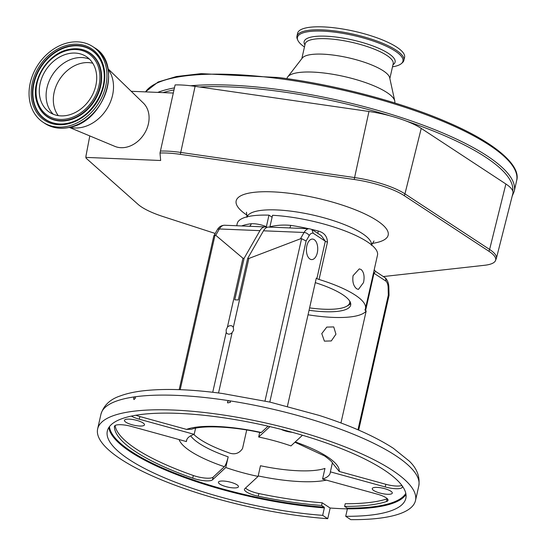 <?xml version="1.0" encoding="UTF-8"?>
<svg xmlns="http://www.w3.org/2000/svg" width="547" height="547" viewBox="0 0 547 547"><rect width="100%" height="100%" fill="white"/><g stroke="black" fill="none" stroke-linecap="round" stroke-linejoin="round"><path stroke-width="0.82" d="M68.361 53.668A33.36 26.434 -56.6 0 0 41.059 80.067A33.36 26.434 -56.6 0 0 49.647 112.333A33.36 26.434 -56.6 0 0 67.63 115.28A33.36 26.434 -56.6 0 0 94.932 88.881A33.36 26.434 -56.6 0 0 86.344 56.608A33.36 26.434 -56.6 0 0 68.361 53.668M67.493 126.268A45.264 35.87 -56.6 0 0 104.539 90.453A45.264 35.87 -56.6 0 0 92.887 46.673A45.264 35.87 -56.6 0 0 68.498 42.68A45.264 35.87 -56.6 0 0 31.452 78.494A45.264 35.87 -56.6 0 0 43.104 122.275A45.264 35.87 -56.6 0 0 67.493 126.268M69.872 127.307A36.123 28.629 -56.6 0 0 82.029 127.335A36.123 28.629 -56.6 0 0 109.831 103.369A36.123 28.629 -56.6 0 0 108.094 69.284M69.373 127.417L114.856 146.37A26.208 20.765 -56.6 0 0 126.241 147.225A26.208 20.765 -56.6 0 0 147.054 128.299A26.208 20.765 -56.6 0 0 143.369 103.082L107.998 68.778M160.401 151.081A47.651 12.492 12.7 0 1 180.736 152.428L195.094 86.344A49.469 12.971 12.7 0 0 175.108 84.915L159.998 153.023L160.661 160.497L86.002 157.399A5.573 4.417 123.4 0 1 86.057 155.608L89.783 135.923M131.218 91.294L173.303 93.038M195.094 86.344L368.952 111.479A49.469 12.971 12.7 0 1 390.182 115.861A49.469 12.971 12.7 0 1 406.236 121.044A49.469 12.971 12.7 0 1 421.238 128.395L505.886 183.997A49.469 12.971 12.7 0 1 512.765 191.019A49.469 12.971 12.7 0 1 512.915 193.282L496.368 258.403A47.651 12.492 12.7 0 0 489.606 249.459L505.886 183.997M159.998 153.023A47.322 12.41 12.7 0 1 180.394 154.357L354.258 179.491A47.322 12.41 12.7 0 1 404.267 195.669L488.922 251.271A47.322 12.41 12.7 0 1 495.261 261.063A47.322 12.41 12.7 0 1 484.621 265.274L383.385 276.55M215.183 233.46L163.102 216.578A47.322 12.41 12.7 0 1 141.516 206.971A47.322 12.41 12.7 0 1 138.104 204.393L86.399 158.445A6.755 1.771 12.7 0 1 85.92 157.714A6.755 1.771 12.7 0 1 86.002 157.399M309.055 310.286A56.717 14.872 -167.3 0 0 350.668 305.144A56.717 14.872 -167.3 0 0 342.641 294.635A56.717 14.872 -167.3 0 0 315.284 282.649M356.726 288.823C353.471 286.149 352.247 281.773 353.061 275.681L359.27 268.892L361.082 269.486C363.933 272.146 364.74 276.508 363.523 282.573L358.422 289.411L356.726 288.823M357.97 429.798L388.315 295.148L388.144 287.599A8.301 4.567 92.4 0 0 386.093 281.233L373.998 273.268L365.581 310.607A4.253 1.115 12.7 0 1 364.979 309.821A4.253 1.115 12.7 0 1 365.006 309.746A71.896 18.851 -167.3 0 0 365.478 308.481L377.498 255.134A71.896 18.851 -167.3 0 0 367.317 241.815A71.896 18.851 -167.3 0 0 272.529 215.292L269.808 227.285M365.478 308.481A71.896 18.851 -167.3 0 0 355.297 295.161A71.896 18.851 -167.3 0 0 319.045 279.469A4.253 1.115 12.7 0 1 316.898 278.546L325.315 241.206L313.219 233.234A8.301 4.567 92.4 0 0 309.199 235.607L306.108 241.008L269.808 402.066M249.459 226.273A4.253 3.316 82.8 0 0 251.23 223.737C255.818 223.545 260.871 224.509 266.389 226.649L268.98 215.149A71.896 18.851 -167.3 0 0 237.227 223.525L236.728 225.747M272.098 217.2L268.98 215.149M309.595 307.893A55.247 14.489 -167.3 0 0 323.94 309.212A55.247 14.489 -167.3 0 0 346.798 306.204L348.405 305.267A56.662 14.858 -167.3 0 0 350.668 303.332M346.798 306.204A55.247 14.489 -167.3 0 0 349.683 301.048M212.728 392.267L226.226 332.385A4.499 3.562 -56.6 0 0 227.292 333.649A4.499 3.562 -56.6 0 0 232.133 332.631L233.651 330.135L233.309 327.407A4.499 3.562 -56.6 0 0 232.243 326.142A4.499 3.562 -56.6 0 0 227.402 327.161L242.936 258.232L244.119 258.28L234.759 299.818L238.301 299.961L247.661 258.43L248.844 258.478L300.453 238.8L304.077 232.475A12.547 6.913 -87.6 0 1 309.26 228.749L268.68 227.067A12.547 6.913 92.4 0 0 263.49 230.8L247.661 258.43M244.119 258.28L259.948 230.649A12.547 6.913 -87.6 0 1 265.138 226.923A12.547 6.913 -87.6 0 1 266.266 227.135L266.389 226.649M309.889 258.998A10.27 5.655 92.4 0 0 311.646 259.593A10.27 5.655 92.4 0 0 317.581 251.189A10.27 5.655 92.4 0 0 314.252 239.661A10.27 5.655 92.4 0 0 312.494 239.066A10.27 5.655 92.4 0 0 306.559 247.463A10.27 5.655 92.4 0 0 309.889 258.998M269.938 226.793C276.543 225.159 283.476 224.687 290.731 225.378A4.253 1.101 -81.5 0 1 289.753 227.942M311.852 229.432A71.896 18.851 12.7 0 1 318.265 231.019C324.152 232.625 327.215 236.331 327.455 242.13L319.045 279.469M233.309 327.407L248.844 258.478M186.855 439.508L186.39 441.573A73.667 19.316 -167.3 0 1 186.513 440.513A73.667 19.316 -167.3 0 1 194.192 434.339L139.294 419.214A14.167 3.713 12.7 0 1 131.348 416.096M195.573 428.192L194.192 434.339M259.702 432.458L258.676 437.012A73.667 19.316 -167.3 0 1 290.97 445.908L302.47 435.248M287.421 406.291L316.296 278.149L316.898 278.546M246.711 430.01L242.533 448.567C238.93 453.86 233.979 455.125 227.682 452.355A73.667 19.316 12.7 0 1 200.25 439.494A73.667 19.316 12.7 0 1 193.836 434.462M321.773 333.602L324.392 341.13L331.297 340.938L335.947 334.19L333.738 326.928L326.778 327.092L321.773 333.602M308.043 314.785A73.667 19.316 -167.3 0 0 366.182 311.004L340.952 422.968M332.391 462.83L330.361 471.849A73.667 19.316 -167.3 0 1 330.238 472.909A73.667 19.316 -167.3 0 1 322.559 479.083L377.457 494.208A14.167 3.713 12.7 0 1 386.018 497.708A14.167 3.713 12.7 0 1 388.021 500.334A14.167 3.713 12.7 0 1 386.524 501.531A147.328 38.625 12.7 0 1 344.617 506.399L347.222 508.115A152.428 39.965 -167.3 0 0 405.799 493.394M190.657 435.843A73.667 19.316 -167.3 0 0 199.347 443.494A73.667 19.316 -167.3 0 0 228.181 456.848L225.781 467.514A73.667 19.316 -167.3 0 0 258.075 476.41L260.481 465.743A73.667 19.316 -167.3 0 0 324.966 468.417L322.559 479.083M295.23 441.955A82.166 21.545 12.7 0 1 327.496 456.882A82.166 21.545 12.7 0 1 339.236 471.459L332.576 463.165M365.581 310.607L366.182 311.004M179.177 389.655L213.822 235.907L217.262 229.843C218.862 226.902 221.296 225.371 224.557 225.241A12.547 6.913 92.4 0 0 219.368 228.967L215.744 235.292L242.936 258.232M318.265 231.019A4.253 0.499 -75.4 0 0 317.855 233.391M309.26 228.749L311.838 229.425L321.328 235.675L325.315 241.206A4.253 1.115 12.7 0 0 327.455 242.13M373.505 272.844A4.253 1.115 12.7 0 0 373.998 273.268L375.57 271.401L374.203 269.774M227.402 327.161L226.15 329.827L226.226 332.385M215.744 235.292L215.039 235.08L180.195 389.69M218.533 392.978L232.133 332.631M264.994 401.013L301.582 238.663L300.453 238.8M134.48 396.89L133.625 398.298L133.947 399.59L135.492 398.038L135.232 396.78L134.48 396.89A162.91 42.714 -167.3 0 0 100.949 414.229C103.739 405.395 110.091 399.324 119.998 396.021C126.494 393.58 134.275 391.837 143.355 390.79C164.879 388.377 191.238 389.279 222.417 393.498L270.095 402.134L319.065 415.378C350.217 425.402 374.968 436.369 393.327 448.28L409.293 461.128C416.903 468.389 420.075 476.635 418.804 485.859A162.91 42.714 -167.3 0 0 395.741 455.672A162.91 42.714 -167.3 0 0 229.856 400.842L228.66 400.65A162.91 42.714 -167.3 0 0 135.232 396.78L135.157 396.746M405.983 494.461A152.996 40.116 12.7 0 1 347.393 508.84L345.711 516.313L350.784 519.65A162.91 42.714 -167.3 0 0 415.501 500.526A162.91 42.714 -167.3 0 0 392.431 470.345A162.91 42.714 -167.3 0 0 218.007 414.243A162.91 42.714 -167.3 0 0 97.646 428.896A162.91 42.714 -167.3 0 0 120.709 459.083A162.91 42.714 -167.3 0 0 327.742 518.693L322.675 515.356L324.357 507.889A152.996 40.116 12.7 0 1 130.665 451.959A152.996 40.116 12.7 0 1 108.839 427.494M228.66 400.65L227.477 401.854L227.648 402.9L230.444 402.312L229.856 400.842L230.273 401.266M281.042 429.333A10.27 2.694 -167.3 0 0 292.255 432.315M373.71 490.488A10.27 2.694 -167.3 0 0 384.712 494.023A10.27 2.694 -167.3 0 0 392.295 493.1A10.27 2.694 -167.3 0 0 390.845 491.199A10.27 2.694 -167.3 0 0 379.844 487.657A10.27 2.694 -167.3 0 0 372.261 488.58A10.27 2.694 -167.3 0 0 373.71 490.488M219.873 484.116A10.27 2.694 -167.3 0 0 230.875 487.651A10.27 2.694 -167.3 0 0 238.458 486.727A10.27 2.694 -167.3 0 0 237.008 484.82A10.27 2.694 -167.3 0 0 226.014 481.285A10.27 2.694 -167.3 0 0 218.424 482.208A10.27 2.694 -167.3 0 0 219.873 484.116M125.906 422.222A10.27 2.694 -167.3 0 0 136.9 425.764A10.27 2.694 -167.3 0 0 144.49 424.841A10.27 2.694 -167.3 0 0 143.034 422.934A10.27 2.694 -167.3 0 0 132.039 419.399A10.27 2.694 -167.3 0 0 124.449 420.322A10.27 2.694 -167.3 0 0 125.906 422.222M109.462 426.612A152.428 39.965 -167.3 0 0 131.253 451.446A152.428 39.965 -167.3 0 0 324.186 507.165L321.581 505.442A147.328 38.625 12.7 0 1 258.259 496.218A14.167 3.713 12.7 0 1 244.447 489.298A14.167 3.713 12.7 0 1 244.81 488.71L258.075 476.41M225.781 467.514L212.516 479.815A14.167 3.713 12.7 0 1 192.749 478.167A147.328 38.625 12.7 0 1 114.398 426.571A14.167 3.713 12.7 0 1 114.426 426.352A14.167 3.713 12.7 0 1 131.492 426.455L186.39 441.573M269.89 426.612L258.676 437.012M402.325 486.044A147.328 38.625 12.7 0 1 402.353 486.851A14.167 3.713 12.7 0 1 402.325 487.069A14.167 3.713 12.7 0 1 385.259 486.967L330.361 471.849M324.186 507.165L324.357 507.889M322.675 515.356A152.996 40.116 12.7 0 1 128.976 459.425A152.996 40.116 12.7 0 1 107.315 431.077A152.996 40.116 12.7 0 1 220.352 417.313A152.996 40.116 12.7 0 1 384.165 469.996A152.996 40.116 12.7 0 1 405.826 498.351A152.996 40.116 12.7 0 1 345.711 516.313M261.275 432.486L260.816 432.691C231.586 426.127 201.679 425.299 191.573 429.251L186.513 429.388A82.166 21.545 12.7 0 1 261.275 432.486L268.071 426.188M135.868 415.248A14.167 3.713 -167.3 0 0 139.895 416.547L186.513 429.388M228.181 456.848C226.95 461.859 225.685 465.148 224.379 466.7A82.166 21.545 12.7 0 1 179.095 439.562M115.109 425.518A147.328 38.625 -167.3 0 0 193.351 475.5A14.167 3.713 -167.3 0 0 213.118 477.148L224.379 466.7M339.236 471.459L385.861 484.3A14.167 3.713 -167.3 0 0 401.874 485.428M213.911 235.689L215.039 235.08M301.582 238.663L306.108 241.008M311.838 229.425L313.219 233.234M386.093 281.233L385.471 277.992L375.57 271.401M388.315 295.148L389.033 295.428L388.849 287.353C388.773 283.544 387.645 280.42 385.471 277.992M347.393 508.84L347.222 508.115M387.351 498.782A14.167 3.713 -167.3 0 1 387.126 498.864A147.328 38.625 -167.3 0 1 345.219 503.732L344.617 506.399M347.386 508.881A162.91 42.714 12.7 0 1 330.149 508.026L327.742 518.693M330.149 508.026L322.176 502.775L321.581 505.442M245.562 488.013A14.167 3.713 -167.3 0 0 258.861 493.544A147.328 38.625 -167.3 0 0 322.176 502.775M394.736 102.945L394.77 102.774A55.247 14.489 -167.3 0 0 394.763 100.969A55.247 14.489 -167.3 0 0 325.875 73.25A55.247 14.489 -167.3 0 0 287.763 76.853A55.247 14.489 -167.3 0 0 286.977 78.481L286.936 78.659M394.763 100.969L389.69 77.736A45.121 11.829 -167.3 0 0 333.438 55.103A45.121 11.829 -167.3 0 0 302.306 58.044L287.763 76.853M392.493 66.816A54.078 14.181 -167.3 0 0 401.183 63.753A54.078 14.181 -167.3 0 0 387.276 46.693A54.078 14.181 -167.3 0 0 335.516 32.266A54.078 14.181 -167.3 0 0 297.924 40.485A54.078 14.181 -167.3 0 0 304.46 46.98M401.183 63.753L402.517 62.604A54.823 14.372 -167.3 0 0 403.905 60.327A54.823 14.372 -167.3 0 0 335.537 31.029A54.823 14.372 -167.3 0 0 296.939 36.218A54.823 14.372 -167.3 0 0 297.212 38.871L297.924 40.485M403.905 60.327L404.575 57.339A54.823 14.372 -167.3 0 0 336.214 28.041A54.823 14.372 -167.3 0 0 297.609 33.23L296.939 36.218M92.771 63.226A32.588 25.825 -56.6 0 0 81.729 63.185A32.588 25.825 -56.6 0 0 56.628 84.853A32.588 25.825 -56.6 0 0 58.262 115.622M89.53 59.185A33.36 26.434 -56.6 0 0 75.178 58.153A33.36 26.434 -56.6 0 0 48.724 82.159A33.36 26.434 -56.6 0 0 53.271 114.248M67.589 118.747A37.114 29.415 -56.6 0 0 99.93 77.537A37.114 29.415 -56.6 0 0 68.409 50.201A37.114 29.415 -56.6 0 0 36.061 91.404A37.114 29.415 -56.6 0 0 67.589 118.747M68.71 49.483A38.167 30.242 -56.6 0 0 37.066 102.624A38.167 30.242 -56.6 0 0 67.931 119.943A38.167 30.242 -56.6 0 0 101.113 79.568A38.167 30.242 -56.6 0 0 72.457 48.895A38.167 30.242 -56.6 0 0 68.772 49.469M37.114 102.761A38.379 30.413 -56.6 0 0 37.155 102.898A38.379 30.413 -56.6 0 0 68.19 120.319A38.379 30.413 -56.6 0 0 101.564 79.712A38.379 30.413 -56.6 0 0 72.744 48.868A38.379 30.413 -56.6 0 0 72.601 48.881M102.604 65.257A41.517 32.902 -56.6 0 0 69.072 46.543A41.517 32.902 -56.6 0 0 32.977 90.392A41.517 32.902 -56.6 0 0 64.013 123.861M67.89 123.239A41.736 33.073 -56.6 0 0 102.562 65.12A41.736 33.073 -56.6 0 0 68.813 46.174A41.736 33.073 -56.6 0 0 32.526 90.323A41.736 33.073 -56.6 0 0 63.869 123.875A41.736 33.073 -56.6 0 0 67.828 123.253M68.471 44.97A42.782 33.9 -56.6 0 0 31.186 92.464A42.782 33.9 -56.6 0 0 67.52 123.978A42.782 33.9 -56.6 0 0 104.805 76.484A42.782 33.9 -56.6 0 0 68.471 44.97M94.542 47.76C123.164 64.02 104.662 121.831 69.401 127.417C60.184 129.324 51.965 127.977 44.751 123.362A45.264 35.87 -56.6 0 0 69.148 127.355A45.264 35.87 -56.6 0 0 106.193 91.54A45.264 35.87 -56.6 0 0 94.542 47.76L92.887 46.673M372.028 243.429A77.913 20.43 -167.3 0 0 369.095 216.01A77.913 20.43 -167.3 0 0 272.481 191.853A77.913 20.43 -167.3 0 0 247.189 215.299M371.44 244.817A63.746 16.711 -167.3 0 0 340.384 223.053A63.746 16.711 -167.3 0 0 276.693 209.939A63.746 16.711 -167.3 0 0 247.128 216.803M180.394 154.357A7.084 1.956 -81.8 0 1 180.736 152.428L354.593 177.563L368.952 111.479M354.258 179.491A7.084 1.956 -81.8 0 1 354.593 177.563A47.651 12.492 12.7 0 1 404.951 193.857L421.238 128.395M404.267 195.669A7.084 5.607 -56.7 0 0 404.951 193.857L489.606 249.459A7.084 5.607 123.3 0 1 488.922 251.271M145.447 91.889L158.145 81.988L176.476 76.512L201.111 73.64L278.71 77.53C336.282 84.881 401.635 102.207 447.925 122.419C497.073 143.54 521.305 166.35 516.621 180.688L514.221 191.354A191.245 50.139 -167.3 0 0 275.736 89.161A191.245 50.139 -167.3 0 0 190.602 85.763M390.182 115.861A189.83 49.77 -167.3 0 0 275.818 90.939A189.83 49.77 -167.3 0 0 199.587 86.994M512.765 191.019A189.83 49.77 -167.3 0 0 406.236 121.044M516.621 180.688A191.245 50.139 -167.3 0 0 278.143 78.494A191.245 50.139 -167.3 0 0 145.543 91.889M241.665 225.945A71.896 18.851 12.7 0 1 251.23 223.737M290.731 225.378A71.896 18.851 12.7 0 1 308.747 228.728M217.262 229.843A4.253 2.434 29.8 0 1 219.368 228.967L259.948 230.649M263.49 230.8L304.077 232.475A4.253 2.434 29.8 0 1 309.199 235.607M139.895 416.547L139.294 419.214M213.118 477.148L212.516 479.815M326.347 480.129A82.166 21.545 12.7 0 1 258.184 475.924M385.861 484.3L385.259 486.967M388.144 287.599A4.253 0.41 -1.3 0 0 388.849 287.353M258.861 493.544L258.259 496.218M193.351 475.5L192.749 478.167M114.494 426.147L114.398 426.571M387.126 498.864L386.524 501.531M174.001 89.913A189.83 49.77 -167.3 0 0 163.102 92.621M174.452 87.882A191.245 50.139 -167.3 0 0 157.755 92.395M389.861 78.508L393.184 63.76A45.121 11.829 -167.3 0 0 336.918 39.651A45.121 11.829 -167.3 0 0 305.151 43.917L301.828 58.666M392.958 64.744A46.611 12.219 -167.3 0 0 382.326 49.968A46.611 12.219 -167.3 0 0 336.966 37.175A46.611 12.219 -167.3 0 0 304.925 44.909M72.744 48.868L68.744 49.476C47.117 53.319 29.716 82.474 37.066 102.624L37.155 102.898M102.562 65.12C110.617 86.877 91.37 119.164 67.862 123.246L63.869 123.875M246.478 212.243L246.977 217.309M88.395 143.205L86.016 155.724A7.084 7.084 0 0 0 85.92 157.714M495.261 261.063L496.368 258.403M514.221 191.354L512.177 196.188M373.984 240.974L371.358 245.343M294.942 442.229L324.624 455.979C330.032 459.952 332.699 462.386 332.624 463.282M224.557 225.241L265.138 226.923M100.949 414.229L97.646 428.896M358.682 430.106L389.033 295.428M418.804 485.859L415.501 500.526M44.751 123.362L43.104 122.275"/></g></svg>

